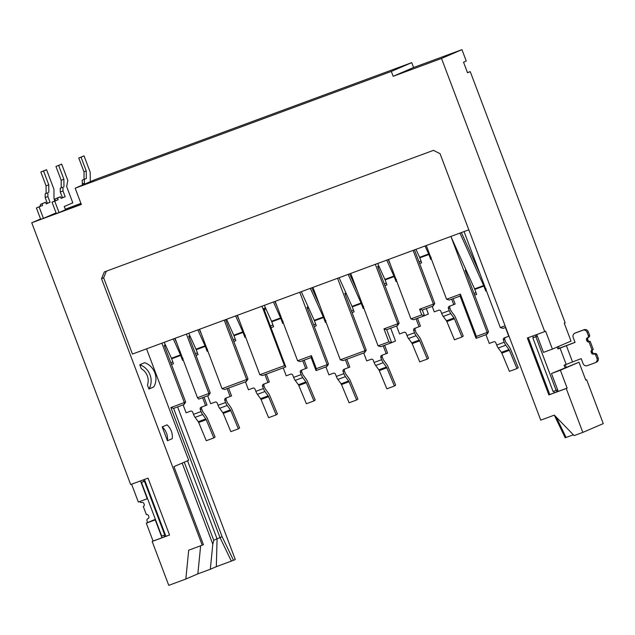 <?xml version="1.0" encoding="UTF-8"?>
<svg xmlns="http://www.w3.org/2000/svg" width="635" height="635" viewBox="0 0 635 635"><rect width="100%" height="100%" fill="white"/><g stroke="black" fill="none" stroke-linecap="round" stroke-linejoin="round"><path stroke-width="0.95" d="M171.331 431.125A14.946 13.851 66.7 0 1 172.244 438.666L167.442 440.738A14.946 13.851 -113.3 0 0 166.529 433.197A14.946 13.851 -113.3 0 0 162.219 426.911L167.021 424.847A14.946 13.851 66.7 0 1 171.331 431.125M216.321 566.674L210.312 569.262L212.812 544.195L213.773 540.329L217.091 538.726L216.321 566.674L233.49 560.3L222.083 536.639L173.617 408.376L184.047 404.527L184.34 402.598L161.885 343.186M190.794 549.418L191.532 549.148M155.361 519.279L146.312 523.176L153.067 541.06L152.17 541.449L168.759 585.351L185.833 579.041L188.706 550.188L202.232 545.195L101.536 278.709L103.64 277.797L132.453 354.052L468.813 229.814M185.833 579.041L197.85 573.865L200.644 545.775M464.05 231.569L500.324 327.573L505.095 325.811M202.232 545.195L203.43 544.671L173.942 466.63L188.659 460.296L146.55 348.845M217.075 538.909L187.547 460.772M217.091 538.726L220.043 537.639L170.886 407.567L185.658 402.034L184.047 404.527M210.312 569.262L197.85 573.865M167.442 440.738L162.219 426.911M225.576 319.659L247.999 379.008L246.38 381.5L246.674 379.571L224.226 320.159M480.012 273.812L461.375 232.561M450.874 236.434L474.567 288.885A3.477 1.31 -110.3 0 1 474.789 289.417L476.655 294.362L474.615 295.108L488.506 331.859L487.18 332.43L451.072 236.863M459.946 233.085L483.64 285.536A3.477 1.31 -110.3 0 1 483.854 286.067L485.727 291.013L485.251 288.377L486.164 288.973M388.493 259.477L410.948 318.897L421.751 314.904L419.6 309.213L433.427 304.109L413.123 250.38M275.153 301.347L297.601 360.759L311.428 355.656L316.349 368.665L327.152 364.673L299.784 292.251M237.371 315.301L259.826 374.713L284.456 365.617L262.001 306.205M199.588 329.255L222.044 388.676L247.999 379.008M175.038 338.328L197.485 397.74L198.699 399.113L208.597 395.454L208.899 393.525L186.444 334.113M312.936 287.393L340.296 359.815L364.934 350.718L337.566 278.289M350.71 273.439L378.079 345.861L388.882 341.868L383.969 328.859L397.796 323.755L375.349 264.335M414.472 249.88L434.745 303.538L433.133 306.03L433.427 304.109L434.745 303.538M378.912 266.192L378.222 267.883M265.573 308.062L264.517 310.634M190.016 335.971L189.325 337.661M197.485 397.74L210.217 392.962L208.597 395.454M165.457 345.043L164.767 346.726M176.863 343.178L174.728 338.439M239.204 320.151L237.069 315.412M307.578 308.8L308.269 307.11M310.372 288.338L323.302 316.968L314.238 320.318L301.3 291.687M325.826 320.405L324.914 319.81L325.39 322.437L323.525 317.5A3.477 1.31 69.7 0 0 323.302 316.968M311.801 287.806L319.683 305.244M390.327 264.327L388.183 259.596M345.353 294.846L346.051 293.156M348.147 274.383L361.085 303.014L352.012 306.364L339.082 277.733M363.609 306.451L362.696 305.856L363.172 308.483L361.299 303.546A3.477 1.31 69.7 0 0 361.085 303.014M349.583 273.852L357.457 291.29M276.987 306.197L274.844 301.458M201.422 334.105L199.287 329.367M426.275 245.523L446.572 299.252L460.399 294.148L476.377 336.415L487.18 332.43L486.886 334.351L488.506 331.859M397.796 323.755L399.121 323.183L397.502 325.676L397.796 323.755M378.809 265.954L377.674 266.438L399.121 323.183M364.934 350.718L366.252 350.147L364.633 352.639L364.934 350.718M345.94 292.918L344.813 293.402L366.252 350.147M327.152 364.673L328.47 364.101L326.858 366.593L327.152 364.673M308.158 306.872L307.03 307.356L328.47 364.101M265.462 307.816L263.739 308.562L285.79 366.935L284.456 365.617M189.905 335.732L188.778 336.217L210.217 392.962M165.346 344.797L164.219 345.289L185.658 402.034M173.291 338.971L180.491 354.901L171.426 358.251A3.477 1.31 -110.3 0 1 171.641 358.775L180.713 355.425A3.477 1.31 69.7 0 0 180.491 354.901M180.713 355.425L182.578 360.37L182.102 357.735L183.015 358.338M171.466 364.474L173.506 363.72L171.641 358.775M171.426 358.251L164.227 342.321M235.633 315.944L242.824 331.875L233.759 335.224A3.477 1.31 -110.3 0 1 233.982 335.748L243.046 332.399A3.477 1.31 69.7 0 0 242.824 331.875M243.046 332.399L244.912 337.344L244.443 334.709L245.356 335.312M233.807 341.447L235.847 340.693L233.982 335.748M233.759 335.224L226.568 319.294M386.755 260.128L393.946 276.05L384.881 279.4A3.477 1.31 -110.3 0 1 385.096 279.932L394.168 276.582A3.477 1.31 69.7 0 0 393.946 276.05M394.168 276.582L396.034 281.527L395.565 278.892L396.478 279.487M384.929 285.623L386.969 284.869L385.096 279.932M384.881 279.4L377.682 263.469M425.045 245.975L428.657 253.968L419.592 257.318A3.477 1.31 -110.3 0 1 419.806 257.85L428.871 254.5A3.477 1.31 69.7 0 0 428.657 253.968M428.871 254.5L430.744 259.437L430.268 256.81L431.181 257.405M419.632 263.541L421.672 262.787L419.806 257.85M419.592 257.318L415.981 249.325M273.415 301.99L280.606 317.921L271.542 321.27A3.477 1.31 -110.3 0 1 271.756 321.794L280.829 318.445A3.477 1.31 69.7 0 0 280.606 317.921M280.829 318.445L282.694 323.39L282.226 320.754L283.139 321.358M270.97 327.716L273.629 326.739L271.756 321.794M271.542 321.27L264.343 305.34M197.85 329.898L205.049 345.829L195.977 349.179A3.477 1.31 -110.3 0 1 196.199 349.71L205.264 346.361A3.477 1.31 69.7 0 0 205.049 345.829M205.264 346.361L207.137 351.298L206.661 348.663L207.574 349.266M196.024 355.402L198.064 354.647L196.199 349.71M195.977 349.179L188.785 333.248M466.257 270.478L465.765 271.677M314.277 326.541L316.325 325.787L314.452 320.85A3.477 1.31 69.7 0 0 314.238 320.318M352.06 312.587L354.1 311.833L352.234 306.895A3.477 1.31 69.7 0 0 352.012 306.364M465.995 269.899L465.217 270.232L474.615 295.108M153.757 386.953L148.947 389.025L147.463 385.088A13.041 12.081 -113.3 0 0 141.272 368.705L139.779 364.768L144.589 362.696A16.169 14.978 66.7 0 1 153.797 386.882L153.757 386.953M101.536 278.709L104.315 271.939L433.459 150.36L440.047 153.67L540.742 420.156L554.339 415.131L574.135 435.61L582.827 432.403L566.237 388.501L548.862 394.922L527.352 338.018L544.735 331.597L441.515 58.444L393.16 76.303L391.319 71.43L75.176 188.206L81.32 204.462L31.75 222.774L130.667 484.545L148.042 478.123L169.545 535.027L152.17 541.449M222.083 536.639L220.043 537.639L231.362 561.126M139.708 501.531A1.738 1.611 -113.3 0 0 141.764 502.428A1.738 1.611 66.7 0 1 143.891 503.499L144.193 504.309A1.738 1.611 66.7 0 1 143.296 506.492L146.368 514.62A1.738 1.611 66.7 0 1 148.495 515.691L148.804 516.501A1.738 1.611 66.7 0 1 147.907 518.684A1.738 1.611 -113.3 0 0 147.01 520.875L147.661 522.597M565.015 367.689L564.078 365.204L581.192 358.64L583.033 363.522A3.477 3.223 -113.3 0 0 587.288 365.657L595.146 362.752A3.477 3.223 -113.3 0 0 596.94 358.386L595.709 355.132A1.738 1.611 -113.3 0 0 593.582 354.068A1.738 1.611 66.7 0 1 591.463 352.997L591.153 352.187A1.738 1.611 66.7 0 1 592.05 350.004L588.978 341.868L590.177 341.352A1.738 1.611 66.7 0 1 588.05 340.289L587.748 339.471A1.738 1.611 66.7 0 1 588.47 337.368M596.344 362.236A3.477 3.223 -113.3 0 0 598.138 357.87L596.916 354.616A1.738 1.611 -113.3 0 0 594.789 353.544A1.738 1.611 66.7 0 1 592.661 352.481L592.352 351.671A1.738 1.611 66.7 0 1 593.106 349.544M590.177 341.352L593.249 349.48L592.05 350.004M588.978 341.868A1.738 1.611 66.7 0 1 586.851 340.805L586.542 339.987A1.738 1.611 66.7 0 1 587.438 337.804A1.738 1.611 -113.3 0 0 588.335 335.621L587.113 332.367A3.477 3.223 -113.3 0 0 582.859 330.232L575 333.137A3.477 3.223 -113.3 0 0 573.207 337.502L575.048 342.384L557.935 348.94L557.205 347.02M587.589 337.741L588.645 337.288A1.738 1.611 -113.3 0 0 589.542 335.105L588.312 331.851A3.477 3.223 -113.3 0 0 584.057 329.716L576.199 332.621A3.477 3.223 -113.3 0 0 575.913 332.748M143.264 479.893L143.835 481.409M131.588 484.203L138.327 502.039L147.241 498.745L140.502 480.909M213.828 437.928L206.272 440.722L198.684 422.481L206.24 419.687L213.828 437.928L215.074 437.007L207.494 418.775A5.739 2.159 69.7 0 0 206.105 416.242L202.922 411.893A1.738 0.651 69.7 0 1 202.446 410.988L201.636 408.829L200.255 409.424L201.065 411.575A5.739 2.159 69.7 0 0 202.636 414.568L205.819 418.925A1.738 0.651 -110.3 0 1 206.24 419.687M201.065 411.575L193.508 414.369A5.739 2.159 69.7 0 0 195.08 417.362L198.263 421.711A1.738 0.651 -110.3 0 1 198.684 422.481M228.576 388.072L231.545 395.93L225.703 398.169A1.738 1.611 -113.3 0 0 224.806 400.352L225.623 402.511A5.739 2.159 69.7 0 0 227.195 405.503L230.378 409.853A1.738 0.651 -110.3 0 1 230.799 410.623L238.379 428.855L230.822 431.649L223.242 413.409L230.799 410.623M225.623 402.511L218.067 405.297A5.739 2.159 69.7 0 0 219.639 408.289L222.822 412.647A1.738 0.651 -110.3 0 1 223.242 413.409M238.379 428.855L239.633 427.934L232.045 409.702A5.739 2.159 69.7 0 0 230.664 407.178L227.481 402.82A1.738 0.651 69.7 0 1 227.005 401.915L226.187 399.756L224.806 400.352M266.359 374.118L269.327 381.976L263.485 384.215A1.738 1.611 -113.3 0 0 262.588 386.397L263.406 388.556A5.739 2.159 69.7 0 0 264.97 391.541L268.153 395.899A1.738 0.651 -110.3 0 1 268.573 396.661L276.161 414.901L268.605 417.695L261.017 399.455L268.573 396.661M263.406 388.556L255.849 391.343A5.739 2.159 69.7 0 0 257.421 394.335L260.596 398.693A1.738 0.651 -110.3 0 1 261.017 399.455M276.161 414.901L277.416 413.98L269.827 395.748A5.739 2.159 69.7 0 0 268.446 393.216L265.263 388.866A1.738 0.651 69.7 0 1 264.787 387.961L263.969 385.802L262.588 386.397M304.141 360.164L307.102 368.022L301.268 370.261A1.738 1.611 -113.3 0 0 300.371 372.443L301.18 374.602A5.739 2.159 69.7 0 0 302.752 377.587L305.935 381.945A1.738 0.651 -110.3 0 1 306.356 382.707L313.944 400.947L306.387 403.741L298.799 385.501L306.356 382.707M283.234 367.887L286.226 375.817L290.687 374.166A1.738 1.611 -113.3 0 1 292.814 375.237L293.624 377.388A5.739 2.159 69.7 0 0 295.196 380.381L298.379 384.731A1.738 0.651 -110.3 0 1 298.799 385.501M313.944 400.947L315.198 400.026L307.61 381.794A5.739 2.159 69.7 0 0 306.221 379.262L303.038 374.912A1.738 0.651 69.7 0 1 302.562 374.007L301.752 371.848L300.371 372.443M346.829 359.219L349.798 367.07L343.964 369.316A1.738 1.611 -113.3 0 0 343.067 371.499L343.876 373.65A5.739 2.159 69.7 0 0 345.448 376.642L348.631 380.992A1.738 0.651 -110.3 0 1 349.052 381.762L356.64 400.002L349.083 402.788L341.495 384.556L349.052 381.762M343.876 373.65L336.32 376.444A5.739 2.159 69.7 0 0 337.891 379.436L341.074 383.786A1.738 0.651 -110.3 0 1 341.495 384.556M356.64 400.002L357.886 399.082L350.306 380.841A5.739 2.159 69.7 0 0 348.917 378.317L345.734 373.959A1.738 0.651 69.7 0 1 345.257 373.055L344.448 370.903L343.067 371.499M384.612 345.265L387.58 353.116L381.738 355.362A1.738 1.611 -113.3 0 0 380.841 357.545L381.659 359.696A5.739 2.159 69.7 0 0 383.23 362.688L386.413 367.038A1.738 0.651 -110.3 0 1 386.834 367.808L394.414 386.04L386.858 388.834L379.278 370.594L386.834 367.808M381.659 359.696L374.102 362.49A5.739 2.159 69.7 0 0 375.674 365.474L378.857 369.832A1.738 0.651 -110.3 0 1 379.278 370.594M394.414 386.04L395.668 385.127L388.08 366.887A5.739 2.159 69.7 0 0 386.699 364.363L383.516 360.005A1.738 0.651 69.7 0 1 383.04 359.1L382.222 356.949L380.841 357.545M417.481 318.302L420.449 326.152L414.607 328.398A1.738 1.611 -113.3 0 0 413.71 330.581L414.52 332.732A5.739 2.159 69.7 0 0 416.092 335.724L419.275 340.082A1.738 0.651 -110.3 0 1 419.695 340.844L427.284 359.085L419.727 361.871L412.139 343.638L419.695 340.844M414.52 332.732L406.964 335.526A5.739 2.159 69.7 0 0 408.535 338.519L411.718 342.868A1.738 0.651 -110.3 0 1 412.139 343.638M427.284 359.085L428.538 358.164L420.949 339.923A5.739 2.159 69.7 0 0 419.56 337.399L416.377 333.042A1.738 0.651 69.7 0 1 415.901 332.137L415.092 329.986L413.71 330.581M453.104 298.656L455.152 304.07L449.318 306.308A1.738 1.611 -113.3 0 0 448.421 308.499L449.231 310.65A5.739 2.159 69.7 0 0 450.802 313.642L453.985 317.992A1.738 0.651 -110.3 0 1 454.406 318.762L461.986 336.994L454.438 339.788L446.849 321.548L454.406 318.762M449.231 310.65L441.674 313.444A5.739 2.159 69.7 0 0 443.246 316.428L446.429 320.786A1.738 0.651 -110.3 0 1 446.849 321.548M461.986 336.994L463.24 336.082L455.66 317.841A5.739 2.159 69.7 0 0 454.271 315.317L451.088 310.959A1.738 0.651 69.7 0 1 450.612 310.055L449.802 307.904L448.421 308.499M557.879 348.798L575.024 342.321M305.721 368.617L302.728 360.688M282.694 323.39L283.385 323.136M141.43 482.402L144.447 481.282L164.727 534.94L161.703 536.059L141.43 482.402L145.002 480.981M170.831 362.791L172.672 362.109M170.847 362.831L172.839 361.934M233.172 339.765L235.006 339.082M233.188 339.804L235.172 338.907M325.39 322.437L326.08 322.183M384.286 283.94L386.128 283.266M384.302 283.988L386.294 283.091M418.997 261.858L420.838 261.175M419.013 261.898L420.997 261.009M363.172 308.483L363.863 308.229M270.343 326.041L272.788 325.128M270.351 326.072L272.955 324.953M195.389 353.719L197.223 353.036M195.405 353.758L197.39 352.862M535.853 336.709L532.828 337.828L537.313 336.074L535.853 336.709L556.125 390.366L557.593 389.731M193.508 414.369L192.699 412.218A1.738 1.611 -113.3 0 0 190.571 411.147L186.111 412.798L183.118 404.868M204.018 397.145L206.986 405.003L201.152 407.241A1.738 1.611 -113.3 0 0 200.255 409.424M202.105 406.884A1.738 1.611 -113.3 0 0 201.636 408.829M202.613 397.669L205.605 405.598M218.067 405.297L217.249 403.146A1.738 1.611 -113.3 0 0 215.13 402.082L210.669 403.725L207.677 395.795M226.663 397.82A1.738 1.611 -113.3 0 0 226.187 399.756M227.171 388.596L230.164 396.526M255.849 391.343L255.032 389.191A1.738 1.611 -113.3 0 0 252.905 388.12L248.452 389.771L245.451 381.841M264.446 383.865A1.738 1.611 -113.3 0 0 263.969 385.802M264.946 374.642L267.946 382.572M302.228 369.903A1.738 1.611 -113.3 0 0 301.752 371.848M336.32 376.444L335.51 374.285A1.738 1.611 -113.3 0 0 333.383 373.221L328.922 374.864L325.93 366.943M344.916 368.959A1.738 1.611 -113.3 0 0 344.448 370.903M345.424 359.735L348.417 367.665M374.102 362.49L373.285 360.331A1.738 1.611 -113.3 0 0 371.165 359.267L366.705 360.91L363.712 352.981M382.699 355.005A1.738 1.611 -113.3 0 0 382.222 356.949M383.207 345.781L386.199 353.711M406.964 335.526L406.154 333.367A1.738 1.611 -113.3 0 0 404.027 332.303L399.566 333.947L396.573 326.025M415.568 328.041A1.738 1.611 -113.3 0 0 415.092 329.986M416.068 318.818L419.06 326.747M441.674 313.444L440.865 311.285A1.738 1.611 -113.3 0 0 438.737 310.221L434.276 311.864L432.205 306.38M450.271 305.959A1.738 1.611 -113.3 0 0 449.802 307.904M451.699 299.172L453.771 304.665M473.98 293.426L475.821 292.751M473.996 293.473L475.98 292.576M505.452 327.493L508.754 336.233L504.293 337.883A1.738 1.611 -113.3 0 0 503.396 340.066L504.214 342.217A5.739 2.159 69.7 0 0 505.785 345.21L508.968 349.567A1.738 0.651 -110.3 0 1 509.389 350.329L516.969 368.57L509.413 371.356L501.833 353.123L509.389 350.329M504.214 342.217L496.657 345.011A5.739 2.159 69.7 0 0 498.229 348.004L501.412 352.354A1.738 0.651 -110.3 0 1 501.833 353.123M516.969 368.57L518.223 367.649L510.643 349.409A5.739 2.159 69.7 0 0 509.254 346.885L506.071 342.527A1.738 0.651 -110.3 0 1 505.595 341.622L504.785 339.471A1.738 1.611 66.7 0 1 505.254 337.526M430.744 259.437L431.435 259.183M396.034 281.527L396.724 281.265M244.912 337.344L245.602 337.09M207.137 351.298L207.828 351.044M182.578 360.37L183.269 360.116M313.642 324.858L315.484 324.183M313.658 324.898L315.651 324.009M351.425 310.904L353.258 310.229M351.441 310.944L353.425 310.055M532.828 337.828L553.101 391.485L556.125 390.366M82.55 185.031L82.121 180.205L86.312 178.538L84.05 179.38L83.995 171.839L78.772 158.02L84.042 155.885L90.186 172.148L90.297 181.689M82.121 180.205L84.05 179.38M86.312 178.538L86.257 170.998L83.995 171.839M86.257 170.998L81.034 157.178L78.772 158.02M81.034 157.178L84.042 155.885M558.427 346.496L559.11 348.298M565.293 364.68L566.237 367.165M485.727 291.013L486.418 290.751M496.657 345.011L495.848 342.86A1.738 1.611 -113.3 0 0 493.72 341.789L489.26 343.432L485.958 334.693M144.447 481.282L145.026 481.036L165.918 536.321L169.529 534.98M164.727 534.94L165.298 534.694M164.148 535.154L164.695 536.607L161.988 537.766L155.234 519.882L146.312 523.176M579.001 362.212L551.466 373.523L558.221 391.406L567.142 388.112L560.38 370.229L579.001 362.212L585.764 380.095L586.661 379.706L585.74 380.048M536.734 334.55L543.481 352.385L552.394 349.091L545.632 331.208L544.735 331.597M39.116 206.962L43.418 218.345L40.696 219.353L36.401 207.97L42.601 205.462L39.886 206.47L40.632 204.343L44.236 202.787L45.593 202.287L46.204 203.914L50.054 202.255L47.331 203.263L45.18 197.572L45.156 193.802L46.117 193.389L46.061 185.849L40.838 172.029L43.839 170.736L46.561 169.728L53.935 189.238L54.007 198.668L54.864 200.946M36.401 207.97L39.886 206.47M42.601 205.462L41.989 203.835L40.632 204.343M41.989 203.835L45.593 202.287M46.157 203.772L47.331 203.263M50.054 202.255L47.903 196.564L45.18 197.572M47.903 196.564L47.871 192.794L45.156 193.802M47.871 192.794L46.117 193.389M48.831 192.381L48.784 184.841L46.061 185.849M48.784 184.841L43.561 171.021L40.838 172.029M43.561 171.021L46.561 169.728M80.367 203.772L68.278 208.232L68.453 208.701L80.542 204.232L80.955 203.51M80.947 203.486L68.278 208.232M52.022 202.16L54.745 201.16L59.047 212.542L56.324 213.543L52.022 202.16L55.412 200.708L54.8 199.08L57.801 197.787L60.523 196.779L61.143 198.406L65.167 196.675L62.444 197.675L60.293 191.984L60.269 188.222L61.23 187.801L61.174 180.269L55.951 166.449L61.674 164.148L67.818 180.411L66.659 186.579L72.803 202.835L64.214 206.534L65.572 209.733L68.421 208.613M54.745 201.16L58.134 199.7L55.412 200.708M58.134 199.7L57.523 198.072L54.8 199.08M57.523 198.072L60.523 196.779M61.087 198.263L62.444 197.675M65.167 196.675L63.016 190.984L60.293 191.984M63.016 190.984L62.984 187.214L60.269 188.222M62.984 187.214L61.23 187.801M63.944 186.801L63.889 179.26L61.174 180.269M63.889 179.26L58.674 165.441L55.951 166.449M58.674 165.441L61.674 164.148M69.636 207.669L80.939 203.454M65.23 209.24L80.915 203.398M69.62 207.637L65.397 209.264M82.153 183.975L84.415 183.134L84.391 179.364M84.415 183.134L84.772 184.071M170.886 407.567L173.617 408.376M222.044 388.676L224.774 389.485L246.38 381.5M259.826 374.713L262.549 375.523L285.671 366.982M297.601 360.759L300.331 361.569L311.134 357.576L316.047 370.586L326.858 366.593M311.428 355.656L311.134 357.576M316.349 368.665L316.047 370.586M340.296 359.815L343.027 360.624L364.633 352.639M378.079 345.861L380.809 346.67L391.612 342.678L386.699 329.668L397.502 325.676M388.882 341.868L391.612 342.678L395.518 340.995L390.676 328.2M383.969 328.859L386.699 329.668M410.948 318.897L413.671 319.707L424.474 315.714L422.323 310.023L433.133 306.03M421.751 314.904L424.474 315.714L428.379 314.031L426.307 308.554M419.6 309.213L422.323 310.023M446.572 299.252L449.302 300.061L460.105 296.069L476.075 338.344L486.886 334.351M460.399 294.148L460.105 296.069M476.377 336.415L476.075 338.344M500.324 327.573L503.055 328.382L505.69 327.406M554.292 415.147L565.198 437.777L573.349 434.8M556.284 417.147L566.087 437.483M441.515 58.444L461.947 49.649L466.241 61.031L463.542 62.198L467.535 72.763L470.233 71.604L565.158 322.802L564.261 323.191L571.016 341.074L552.394 349.091M144.431 479.457L145.026 481.036M164.695 536.607L165.862 536.17M153.067 541.06L161.988 537.766M139.779 364.768A16.169 14.978 -113.3 0 1 148.995 388.945L148.947 389.025M551.466 373.523L560.38 370.229M553.688 391.263L554.292 392.859L558.165 391.263M556.443 390.231L556.998 391.7M533.408 337.582L532.805 336.002M528.272 337.677L549.759 394.533L554.292 392.859M535.567 334.986L536.138 336.502M43.418 218.345L56.078 212.892M80.542 204.232L81.137 203.978M59.047 212.542L65.572 209.733M177.602 406.908L235.275 559.53L233.49 560.3M586.661 379.706L603.25 423.608L582.827 432.403M470.233 71.604L467.479 72.62M31.75 222.774L40.561 218.98M567.142 388.112L566.237 388.501M549.759 394.533L548.862 394.922M461.947 49.649L413.583 67.516L393.16 76.303M75.176 188.206L95.599 179.411L411.742 62.635L413.583 67.516M411.742 62.635L391.319 71.43M103.64 277.797L106.355 271.185M212.812 544.195L182.166 463.09M483.64 285.536L474.567 288.885M598.138 357.87L596.94 358.386M596.916 354.616L595.709 355.132M593.582 354.068L594.789 353.544M592.661 352.481L591.463 352.997M591.153 352.187L592.352 351.671M588.05 340.289L586.851 340.805M586.542 339.987L587.748 339.471M589.542 335.105L588.335 335.621M588.312 331.851L587.113 332.367M584.057 329.716L582.859 330.232M576.199 332.621L575 333.137M202.636 414.568L195.08 417.362M205.819 418.925L198.263 421.711M227.195 405.503L219.639 408.289M230.378 409.853L222.822 412.647M264.97 391.541L257.421 394.335M268.153 395.899L260.596 398.693M301.18 374.602L293.624 377.388M295.196 380.381L302.752 377.587M305.935 381.945L298.379 384.731M345.448 376.642L337.891 379.436M348.631 380.992L341.074 383.786M383.23 362.688L375.674 365.474M386.413 367.038L378.857 369.832M416.092 335.724L408.535 338.519M419.275 340.082L411.718 342.868M450.802 313.642L443.246 316.428M453.985 317.992L446.429 320.786M572.492 361.855L566.349 345.599M566.158 364.307L560.014 348.051M505.785 345.21L498.229 348.004M508.968 349.567L501.412 352.354M352.234 306.895L361.299 303.546M314.452 320.85L323.525 317.5M474.789 289.417L483.854 286.067M504.785 339.471L503.396 340.066M148.995 388.945L153.797 386.882M213.773 540.329L184.245 462.193M595.289 362.696L596.495 362.18M587.518 337.78L588.716 337.256M574.858 333.192L576.056 332.676"/></g></svg>
